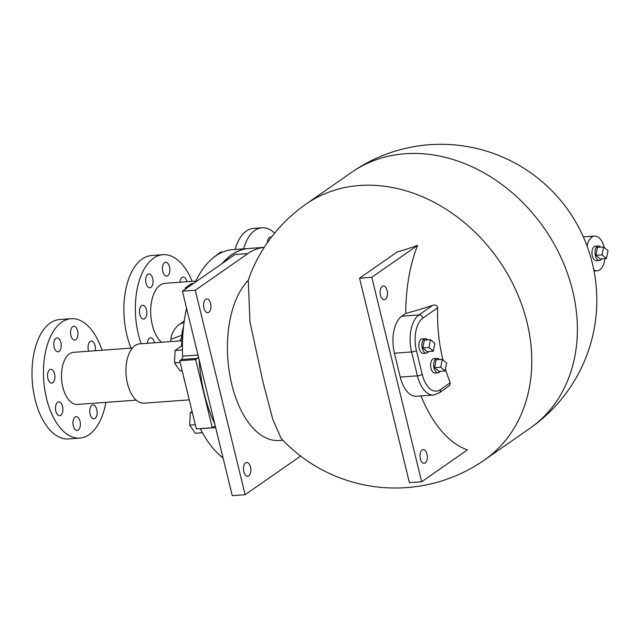 <?xml version="1.0" encoding="UTF-8"?>
<svg xmlns="http://www.w3.org/2000/svg" width="640" height="640" viewBox="0 0 640 640"><rect width="100%" height="100%" fill="white"/><g stroke="black" fill="none" stroke-linecap="round" stroke-linejoin="round"><path stroke-width="0.96" d="M267.376 242.712A6.928 3.68 -94.2 0 1 270.568 236.968A6.928 3.68 -94.2 0 1 271.48 237.112M243.584 248.856A45.344 24.096 -94.2 0 1 261.96 227.76L253.44 228.384A45.344 24.096 85.8 0 0 235.064 249.48M261.96 227.76A45.344 24.096 -94.2 0 1 274.632 233.136M247.896 253.584L195.28 290.232L182.408 291.176L235.024 254.528L247.896 253.584A108.824 57.824 -94.2 0 1 264.264 247.344M214.768 423.928A108.824 57.824 -94.2 0 1 199.104 359.648M222.992 262.912A108.824 57.824 -94.2 0 1 248.92 248.464L264.272 247.336M300.512 455.968A108.824 57.824 -94.2 0 1 297.736 458.064L245.128 494.72L232.256 495.664L182.408 291.176M195.28 290.232L245.128 494.72M248.264 280.408L249.96 321.824L263 382.12L272.848 419.568L281.176 438.44A155.976 155.976 0 0 0 484.392 460.032A155.976 126.024 -124.9 0 0 498.648 260.008A155.976 126.024 -124.9 0 0 306.08 204.064A155.976 155.976 0 0 0 252.4 269.4A103.376 54.928 85.8 0 0 248.264 280.408A84.88 45.104 -94.2 0 0 230.224 377.272A84.88 45.104 -94.2 0 0 279.024 440.48L282.848 440.2M420.952 395.912A125.856 66.872 85.8 0 0 467.44 449.872L421.656 481.768L409.4 482.664L359.552 278.184L397.04 252.064A111.744 28.448 -13.7 0 0 417.592 245.392A125.856 66.872 85.8 0 0 405.752 313.44A146.176 37.216 -13.7 0 0 432.624 305.416C435.296 304.448 436.984 305.24 437.696 307.784A104.184 55.36 85.8 0 0 442.928 359.92M445.456 369.152A104.184 55.36 85.8 0 0 450.272 382.744L449.704 385.4L439.32 392.88A3.624 2.928 -124.9 0 0 440.312 389.68A25.392 13.488 -94.2 0 1 422.216 374.376L416.4 350.52A25.392 13.488 -94.2 0 1 422.864 318.112L437.696 307.784M421.656 481.768L371.808 277.288L417.592 245.392M359.552 278.184L371.808 277.288M401.808 316.192L418.968 314.928A29.016 15.416 85.8 0 0 411.584 351.968L417.4 375.824A29.016 15.416 85.8 0 0 433.552 394.992L416.392 396.248A29.016 15.416 -94.2 0 1 400.24 377.08L394.424 353.224A29.016 15.416 -94.2 0 1 401.808 316.192L405.752 313.44M387.136 290.528A6.888 3.664 -94.2 0 1 384.312 299.72A6.888 3.664 -94.2 0 1 380.152 293.112A6.888 3.664 -94.2 0 1 383.304 285.976A6.888 3.664 -94.2 0 1 387.136 290.528M427.016 454.112A6.888 3.664 -94.2 0 1 424.192 463.304A6.888 3.664 -94.2 0 1 420.032 456.696A6.888 3.664 -94.2 0 1 423.184 449.56A6.888 3.664 -94.2 0 1 427.016 454.112M210.616 303.472A6.888 3.664 -94.2 0 1 207.784 312.672A6.888 3.664 -94.2 0 1 203.952 308.12A6.888 3.664 -94.2 0 1 206.776 298.92A6.888 3.664 -94.2 0 1 210.616 303.472M250.496 467.064A6.888 3.664 -94.2 0 1 247.664 476.256A6.888 3.664 -94.2 0 1 243.832 471.704A6.888 3.664 -94.2 0 1 246.656 462.504A6.888 3.664 -94.2 0 1 250.496 467.064M587.056 246.008A17.408 9.248 -94.2 0 1 594.56 236.064A17.408 9.248 -94.2 0 1 604.232 247.496M604.944 258.648A17.408 9.248 -94.2 0 1 597.104 270.8A17.408 9.248 -94.2 0 1 593.832 269.96M601.584 258.896A7.256 3.856 -94.2 0 1 599.424 260.44L596.36 260.664A7.256 3.856 -94.2 0 1 592.112 254.808A7.256 3.856 -94.2 0 1 594.168 246.616A7.256 3.856 -94.2 0 1 595.296 246.2L598.36 245.976A7.256 3.856 -94.2 0 1 600.72 247.184M599.424 260.44A7.256 3.856 -94.2 0 1 595.176 254.584A7.256 3.856 -94.2 0 1 597.232 246.392A7.256 3.856 -94.2 0 1 598.36 245.976M606.432 258.544L600.304 258.992L595.92 255.28L597.488 247.424L603.616 246.976L608 250.688L606.432 258.544L602.048 254.832L603.616 246.976M595.92 255.28L602.048 254.832M428.472 351.584A7.256 3.856 -94.2 0 1 426.312 353.136L423.248 353.36A7.256 3.856 -94.2 0 1 418.872 346.408A7.256 3.856 -94.2 0 1 422.184 338.888L425.248 338.664A7.256 3.856 -94.2 0 1 427.608 339.88M440.248 371.288A7.256 3.856 -94.2 0 1 438.088 372.832L435.024 373.064A7.256 3.856 -94.2 0 1 430.648 366.104A7.256 3.856 -94.2 0 1 433.96 358.592L437.032 358.368A7.256 3.856 -94.2 0 1 439.392 359.576M426.312 353.136A7.256 3.856 -94.2 0 1 421.936 346.176A7.256 3.856 -94.2 0 1 425.248 338.664M433.32 351.232L427.192 351.68L422.808 347.968L424.368 340.112L430.504 339.664L434.888 343.376L433.32 351.232L428.936 347.52L430.504 339.664M422.808 347.968L428.936 347.52M438.088 372.832A7.256 3.856 -94.2 0 1 433.712 365.88A7.256 3.856 -94.2 0 1 437.032 358.368M445.096 370.936L438.968 371.384L434.584 367.672L436.152 359.816L442.28 359.368L446.664 363.08L445.096 370.936L440.712 367.224L442.28 359.368M434.584 367.672L440.712 367.224M215.408 426.536A3.624 1.928 85.8 0 0 214.624 426.296A3.624 1.928 85.8 0 0 214.056 426.504L212.272 427.744L195.656 359.584L197.44 358.344A3.624 1.928 85.8 0 0 198.384 356.712M222.272 263.408A108.824 57.824 -94.2 0 1 248.608 248.488A108.824 57.824 -94.2 0 1 248.768 248.48M186.568 308.232A108.824 57.824 85.8 0 0 182.608 356.168A3.624 1.928 -94.2 0 1 181.504 359.512L179.72 360.752L196.336 428.92L212.272 427.744M248.608 248.488L232.672 249.656A108.824 57.824 85.8 0 0 195.224 282.256M200.24 428.632A3.624 1.928 -94.2 0 1 200.296 428.728A108.824 57.824 85.8 0 0 223.088 458.032M215.144 256.344L220.536 252.168L222.896 251.992M214.44 256.872L214.456 256.4M182.168 370.784L180.056 370.944L174.528 362.832L175.072 350.496L181.144 346.264L182.424 346.168M180.128 362.424L174.528 362.832M182.44 349.952L175.072 350.496M185.328 289.144L185.384 287.816L191.464 283.584L193.536 283.432M187.456 287.664L185.384 287.816M192.096 411.512L190.264 412.792L189.712 425.136L195.248 433.24L202.416 432.712M192.368 412.64L190.264 412.792M195.312 424.72L189.712 425.136M195.656 359.584L179.72 360.752M170.712 341.576L170.992 339.296L181.864 335.256A18.136 9.64 -94.2 0 1 183.488 327.12M184.08 322.224L179.552 324.328C174.384 327.936 170.872 334.728 170.992 339.296M181.984 340.752L139.672 343.856A29.744 15.808 85.8 0 0 127.472 383.536A29.744 15.808 85.8 0 0 144.024 403.184L189.256 399.864M132.408 348.016L73.56 352.328A26.128 13.888 85.8 0 0 62.832 387.192A26.128 13.888 85.8 0 0 77.384 404.456L136.232 400.136M105.912 402.36A59.848 31.8 -94.2 0 1 79.848 438.08A59.848 31.8 -94.2 0 1 46.536 398.552A59.848 31.8 -94.2 0 1 71.088 318.696A59.848 31.8 -94.2 0 1 102.088 350.24M89.96 408.952A6.928 3.68 -94.2 0 1 92.944 404.992A6.928 3.68 -94.2 0 1 97.12 411.632A6.928 3.68 -94.2 0 1 93.96 418.816A6.928 3.68 -94.2 0 1 90.104 414.24A6.928 3.68 -94.2 0 1 89.96 408.952M75.088 417.08A6.928 3.68 -94.2 0 1 76.168 416.68A6.928 3.68 -94.2 0 1 80.344 423.32A6.928 3.68 -94.2 0 1 77.184 430.504A6.928 3.68 -94.2 0 1 73.328 425.928A6.928 3.68 -94.2 0 1 75.088 417.08M60.44 402.552A6.928 3.68 -94.2 0 1 62.88 410.184A6.928 3.68 -94.2 0 1 59.696 415.712A6.928 3.68 -94.2 0 1 55.84 411.136A6.928 3.68 -94.2 0 1 58.68 401.888A6.928 3.68 -94.2 0 1 60.44 402.552M54.592 373.864A6.928 3.68 -94.2 0 1 51.752 383.104A6.928 3.68 -94.2 0 1 47.896 378.528A6.928 3.68 -94.2 0 1 50.736 369.288A6.928 3.68 -94.2 0 1 54.592 373.864M60.976 347.832A6.928 3.68 -94.2 0 1 57.992 351.784A6.928 3.68 -94.2 0 1 54.136 347.208A6.928 3.68 -94.2 0 1 56.976 337.968A6.928 3.68 -94.2 0 1 60.976 347.832M75.848 339.696A6.928 3.68 -94.2 0 1 74.768 340.096A6.928 3.68 -94.2 0 1 70.912 335.52A6.928 3.68 -94.2 0 1 73.752 326.28A6.928 3.68 -94.2 0 1 77.816 331.872A6.928 3.68 -94.2 0 1 75.848 339.696M88.656 351.224A6.928 3.68 -94.2 0 1 88.4 350.312A6.928 3.68 -94.2 0 1 91.24 341.072A6.928 3.68 -94.2 0 1 95.272 350.736M71.088 318.696L59.624 319.544A59.848 31.8 85.8 0 0 35.072 399.392A59.848 31.8 85.8 0 0 68.384 438.92L79.848 438.08M141.16 343.744A59.848 31.8 -94.2 0 1 138.424 334.536A59.848 31.8 -94.2 0 1 162.984 254.688L151.52 255.528A59.848 31.8 85.8 0 0 126.96 335.376A59.848 31.8 85.8 0 0 131.032 348.112M162.984 254.688A59.848 31.8 -94.2 0 1 192.16 281.32M147.4 343.288A6.928 3.68 -94.2 0 1 150.576 337.88A6.928 3.68 -94.2 0 1 152.328 338.536A6.928 3.68 -94.2 0 1 154.504 342.768M146.48 309.848A6.928 3.68 -94.2 0 1 143.64 319.088A6.928 3.68 -94.2 0 1 139.784 314.512A6.928 3.68 -94.2 0 1 142.624 305.272A6.928 3.68 -94.2 0 1 146.48 309.848M152.864 283.816A6.928 3.68 -94.2 0 1 149.88 287.768A6.928 3.68 -94.2 0 1 146.024 283.192A6.928 3.68 -94.2 0 1 148.872 273.952A6.928 3.68 -94.2 0 1 152.864 283.816M167.744 275.68A6.928 3.68 -94.2 0 1 166.664 276.088A6.928 3.68 -94.2 0 1 162.808 271.504A6.928 3.68 -94.2 0 1 165.648 262.264A6.928 3.68 -94.2 0 1 169.704 267.856A6.928 3.68 -94.2 0 1 167.744 275.68M179.976 282.216A6.928 3.68 -94.2 0 1 183.128 277.056A6.928 3.68 -94.2 0 1 187 281.696M195.792 281.056L165.08 283.304A31.152 16.552 85.8 0 0 152.296 324.872A31.152 16.552 85.8 0 0 161.48 342.256M351.672 172.304A155.976 155.976 0 0 1 568.816 211.128A155.976 155.976 0 0 1 529.992 428.264A155.976 126.024 -124.9 0 0 544.24 228.248A155.976 126.024 -124.9 0 0 351.672 172.304L306.08 204.064M394.424 353.224L411.584 351.968A3.624 0.92 166.3 0 0 416.4 350.52M400.24 377.08L417.4 375.824A3.624 0.92 166.3 0 0 422.216 374.376M450.272 382.744L440.312 389.68M432.624 305.416L418.968 314.928A3.624 2.928 -124.9 0 1 422.864 318.112M197.984 355.048L182.608 356.168M181.504 359.512L197.44 358.344M200.296 428.728L215.664 427.6M182.808 335.184L181.864 335.256A7.256 3.856 85.8 0 1 179.16 340.96M594.56 236.064L583.344 236.888M597.104 270.8L594.04 271.024M439.32 392.88L433.552 394.992M529.992 428.264L484.392 460.032M182.8 335.248A108.824 108.824 0 0 0 181.456 346.24M183.408 375.896A108.824 108.824 0 0 0 185.28 383.568M179.608 324.288L184.24 321.056"/></g></svg>
